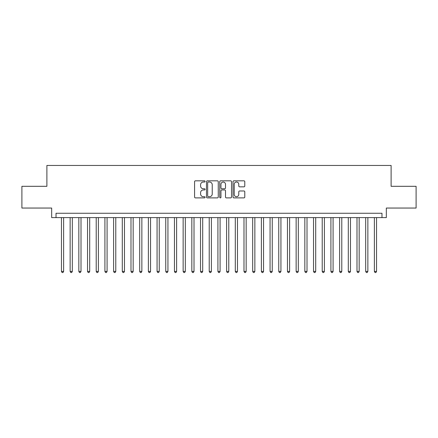 <?xml version="1.0" encoding="UTF-8"?>
<svg xmlns="http://www.w3.org/2000/svg" width="438" height="438" viewBox="0 0 438 438"><rect width="100%" height="100%" fill="white"/><g stroke="black" fill="none" stroke-linecap="round" stroke-linejoin="round"><path stroke-width="0.66" d="M205.094 181.425A0.597 0.597 0 0 0 204.497 180.828L195.43 180.828A0.854 0.854 0 0 0 194.576 181.682L194.576 197.04A0.854 0.854 0 0 0 195.43 197.888L204.497 197.888A0.597 0.597 0 0 0 205.094 197.292A0.597 0.597 0 0 0 204.497 196.695L203.32 196.695A2.732 2.732 0 0 1 200.593 193.968L200.593 192.687A2.732 2.732 0 0 1 203.32 189.955L204.497 189.955A0.597 0.597 0 0 0 205.094 189.358A0.597 0.597 0 0 0 204.497 188.762L203.32 188.762A2.732 2.732 0 0 1 200.593 186.03L200.593 184.754A2.732 2.732 0 0 1 203.32 182.022L204.497 182.022A0.597 0.597 0 0 0 205.094 181.425M243.933 186.84A0.854 0.854 0 0 0 244.787 185.991L244.787 181.682A0.854 0.854 0 0 0 243.933 180.828L233.865 180.828A0.854 0.854 0 0 0 233.016 181.682L233.016 197.04A0.854 0.854 0 0 0 233.865 197.888L243.933 197.888A0.854 0.854 0 0 0 244.787 197.04L244.787 191.833A0.854 0.854 0 0 0 243.933 190.979L239.624 190.979A0.854 0.854 0 0 0 238.776 191.833L238.776 194.412A2.283 2.283 0 0 1 236.493 196.695A2.283 2.283 0 0 1 234.21 194.412L234.21 184.305A2.283 2.283 0 0 1 236.493 182.022A2.283 2.283 0 0 1 238.776 184.305L238.776 185.991A0.854 0.854 0 0 0 239.624 186.84L243.933 186.84M381.98 217.609L386.327 217.609L386.327 208.05L416.1 208.05L416.1 186.314L391.112 186.314L391.112 165.454L46.888 165.454L46.888 186.314L21.9 186.314L21.9 208.05L51.673 208.05L51.673 217.609L381.98 217.609L381.98 213.262L56.02 213.262L56.02 217.609M218.255 181.682A0.854 0.854 0 0 0 217.401 180.828L207.333 180.828A0.854 0.854 0 0 0 206.479 181.682L206.479 197.04A0.854 0.854 0 0 0 207.333 197.888L217.401 197.888A0.854 0.854 0 0 0 218.255 197.04L218.255 181.682M220.599 180.828L230.667 180.828A0.854 0.854 0 0 1 231.521 181.682L231.521 197.04A0.854 0.854 0 0 1 230.667 197.888L226.358 197.888A0.854 0.854 0 0 1 225.504 197.04L225.504 190.809A0.854 0.854 0 0 0 224.65 189.955L221.792 189.955A0.854 0.854 0 0 0 220.944 190.809L220.944 197.292A0.597 0.597 0 0 1 220.341 197.888A0.597 0.597 0 0 1 219.745 197.292L219.745 181.682A0.854 0.854 0 0 1 220.599 180.828M208.269 182.022A0.597 0.597 0 0 0 207.672 182.619L207.672 196.098A0.597 0.597 0 0 0 208.269 196.695L209.506 196.695A2.732 2.732 0 0 0 212.238 193.968L212.238 184.754A2.732 2.732 0 0 0 209.506 182.022L208.269 182.022M225.504 184.349A2.283 2.283 0 0 0 223.221 182.066A2.283 2.283 0 0 0 220.944 184.349L220.944 187.907A0.854 0.854 0 0 0 221.792 188.762L224.65 188.762A0.854 0.854 0 0 0 225.504 187.907L225.504 184.349M61.451 217.609L61.451 271.418L63.625 271.418L63.625 217.609M63.625 271.418L62.973 272.546L62.103 272.546L61.451 271.418M70.14 217.609L70.14 271.418L72.314 271.418L72.314 217.609M72.314 271.418L71.662 272.546L70.797 272.546L70.14 271.418M78.835 217.609L78.835 271.418L81.008 271.418L81.008 217.609M81.008 271.418L80.357 272.546L79.486 272.546L78.835 271.418M87.529 217.609L87.529 271.418L89.702 271.418L89.702 217.609M89.702 271.418L89.051 272.546L88.18 272.546L87.529 271.418M96.218 217.609L96.218 271.418L98.391 271.418L98.391 217.609M98.391 271.418L97.74 272.546L96.869 272.546L96.218 271.418M104.912 217.609L104.912 271.418L107.086 271.418L107.086 217.609M107.086 271.418L106.434 272.546L105.563 272.546L104.912 271.418M113.606 217.609L113.606 271.418L115.78 271.418L115.78 217.609M115.78 271.418L115.128 272.546L114.258 272.546L113.606 271.418M122.295 217.609L122.295 271.418L124.469 271.418L124.469 217.609M124.469 271.418L123.817 272.546L122.947 272.546L122.295 271.418M130.989 217.609L130.989 271.418L133.163 271.418L133.163 217.609M133.163 271.418L132.511 272.546L131.641 272.546L130.989 271.418M139.684 217.609L139.684 271.418L141.857 271.418L141.857 217.609M141.857 271.418L141.206 272.546L140.335 272.546L139.684 271.418M148.373 217.609L148.373 271.418L150.546 271.418L150.546 217.609M150.546 271.418L149.895 272.546L149.024 272.546L148.373 271.418M157.067 217.609L157.067 271.418L159.24 271.418L159.24 217.609M159.24 271.418L158.589 272.546L157.718 272.546L157.067 271.418M165.761 217.609L165.761 271.418L167.935 271.418L167.935 217.609M167.935 271.418L167.278 272.546L166.413 272.546L165.761 271.418M174.45 217.609L174.45 271.418L176.624 271.418L176.624 217.609M176.624 271.418L175.972 272.546L175.101 272.546L174.45 271.418M183.144 217.609L183.144 271.418L185.318 271.418L185.318 217.609M185.318 271.418L184.666 272.546L183.796 272.546L183.144 271.418M191.839 217.609L191.839 271.418L194.012 271.418L194.012 217.609M194.012 271.418L193.355 272.546L192.49 272.546L191.839 271.418M200.527 217.609L200.527 271.418L202.701 271.418L202.701 217.609M202.701 271.418L202.049 272.546L201.179 272.546L200.527 271.418M209.222 217.609L209.222 271.418L211.395 271.418L211.395 217.609M211.395 271.418L210.744 272.546L209.873 272.546L209.222 271.418M217.916 217.609L217.916 271.418L220.084 271.418L220.084 217.609M220.084 271.418L219.433 272.546L218.567 272.546L217.916 271.418M226.605 217.609L226.605 271.418L228.778 271.418L228.778 217.609M228.778 271.418L228.127 272.546L227.256 272.546L226.605 271.418M235.299 217.609L235.299 271.418L237.473 271.418L237.473 217.609M237.473 271.418L236.821 272.546L235.951 272.546L235.299 271.418M243.988 217.609L243.988 271.418L246.161 271.418L246.161 217.609M246.161 271.418L245.51 272.546L244.645 272.546L243.988 271.418M252.682 217.609L252.682 271.418L254.856 271.418L254.856 217.609M254.856 271.418L254.204 272.546L253.334 272.546L252.682 271.418M261.376 217.609L261.376 271.418L263.55 271.418L263.55 217.609M263.55 271.418L262.899 272.546L262.028 272.546L261.376 271.418M270.065 217.609L270.065 271.418L272.239 271.418L272.239 217.609M272.239 271.418L271.587 272.546L270.722 272.546L270.065 271.418M278.76 217.609L278.76 271.418L280.933 271.418L280.933 217.609M280.933 271.418L280.282 272.546L279.411 272.546L278.76 271.418M287.454 217.609L287.454 271.418L289.627 271.418L289.627 217.609M289.627 271.418L288.976 272.546L288.105 272.546L287.454 271.418M296.143 217.609L296.143 271.418L298.316 271.418L298.316 217.609M298.316 271.418L297.665 272.546L296.794 272.546L296.143 271.418M304.837 217.609L304.837 271.418L307.011 271.418L307.011 217.609M307.011 271.418L306.359 272.546L305.489 272.546L304.837 271.418M313.531 217.609L313.531 271.418L315.705 271.418L315.705 217.609M315.705 271.418L315.053 272.546L314.183 272.546L313.531 271.418M322.22 217.609L322.22 271.418L324.394 271.418L324.394 217.609M324.394 271.418L323.742 272.546L322.872 272.546L322.22 271.418M330.914 217.609L330.914 271.418L333.088 271.418L333.088 217.609M333.088 271.418L332.437 272.546L331.566 272.546L330.914 271.418M339.609 217.609L339.609 271.418L341.782 271.418L341.782 217.609M341.782 271.418L341.131 272.546L340.26 272.546L339.609 271.418M348.298 217.609L348.298 271.418L350.471 271.418L350.471 217.609M350.471 271.418L349.82 272.546L348.949 272.546L348.298 271.418M356.992 217.609L356.992 271.418L359.165 271.418L359.165 217.609M359.165 271.418L358.514 272.546L357.643 272.546L356.992 271.418M365.686 217.609L365.686 271.418L367.86 271.418L367.86 217.609M367.86 271.418L367.203 272.546L366.338 272.546L365.686 271.418M374.375 217.609L374.375 271.418L376.549 271.418L376.549 217.609M376.549 271.418L375.897 272.546L375.027 272.546L374.375 271.418"/></g></svg>
